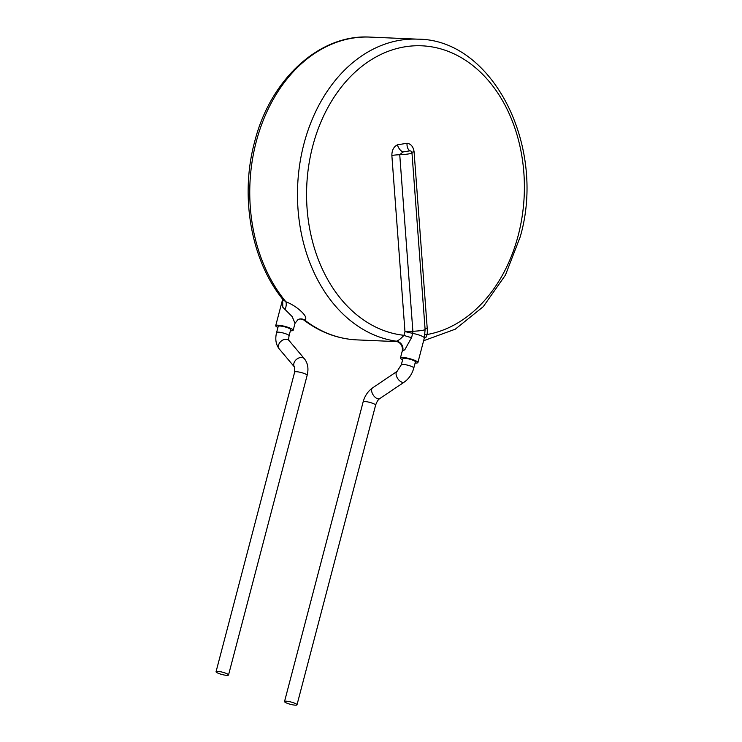 <?xml version="1.0" encoding="UTF-8"?>
<svg xmlns="http://www.w3.org/2000/svg" width="742" height="742" viewBox="0 0 742 742"><rect width="100%" height="100%" fill="white"/><g stroke="black" fill="none" stroke-linecap="round" stroke-linejoin="round"><path stroke-width="1.11" d="M226.848 675.341A6.446 1.187 -165.3 0 0 228.527 674.988A6.446 1.187 -165.3 0 0 224.715 672.846A6.446 1.187 -165.3 0 0 217.721 671.371A6.446 1.187 -165.3 0 0 216.052 671.723A6.446 1.187 -165.3 0 0 219.855 673.866A6.446 1.187 -165.3 0 0 226.848 675.341M276.608 332.49A6.446 1.187 -165.3 0 1 280.495 332.397A6.446 1.187 -165.3 0 1 287.098 334.308A6.446 1.187 -165.3 0 1 289.083 335.764L290.688 329.633A6.446 1.187 -165.3 0 0 288.712 328.177A6.446 1.187 -165.3 0 0 282.099 326.267A6.446 1.187 -165.3 0 0 278.213 326.359L276.608 332.49C274.967 339.048 275.857 344.538 279.261 348.944L294.611 367.169L294.667 372.048L216.052 671.723M286.505 702.989A6.446 1.187 -165.3 0 0 293.118 704.9A6.446 1.187 -165.3 0 0 297.004 704.807A6.446 1.187 -165.3 0 0 295.028 703.36A6.446 1.187 -165.3 0 0 288.415 701.45A6.446 1.187 -165.3 0 0 284.529 701.533A6.446 1.187 -165.3 0 0 286.505 702.989M401.32 364.749A6.446 1.187 -165.3 0 1 405.206 364.656A6.446 1.187 -165.3 0 1 411.819 366.567A6.446 1.187 -165.3 0 1 413.795 368.023L415.409 361.892A6.446 1.187 -165.3 0 0 413.433 360.436A6.446 1.187 -165.3 0 0 406.82 358.525A6.446 1.187 -165.3 0 0 402.934 358.618L401.32 364.749L397.1 371.352L372.632 387.853C367.986 391.173 364.823 395.838 363.144 401.867L284.529 701.533M290.391 330.756A9.025 1.66 -165.3 0 0 290.845 330.774A9.025 1.66 -165.3 0 0 293.183 330.283L295.01 323.317L292.2 316.621L282.785 307.207L282.683 300.798A7.735 4.443 -174.5 0 0 283.212 299.898M293.183 330.283A9.025 1.66 -165.3 0 0 287.85 327.278A9.025 1.66 -165.3 0 0 278.055 325.209A9.025 1.66 -165.3 0 0 275.718 325.701A9.025 1.66 -165.3 0 0 277.916 327.482M411.977 152.945L410.975 151.062L410.038 150.802L403.008 151.962L399.743 154.726A9.025 0.927 175.7 0 0 411.977 152.945L425.11 329.494L424.331 338.018A9.025 1.66 -165.3 0 0 412.682 333.381L404.965 331.563L412.877 331.266L412.682 333.381L411.597 337.545L404.789 349.807L402.266 350.994L400.439 357.959A9.025 1.66 -165.3 0 0 402.637 359.74M415.112 363.014A9.025 1.66 -165.3 0 0 415.557 363.033A9.025 1.66 -165.3 0 0 417.904 362.541A9.025 1.66 -165.3 0 0 412.571 359.536A9.025 1.66 -165.3 0 0 402.776 357.468A9.025 1.66 -165.3 0 0 400.439 357.959M285.002 309.683A7.735 3.654 110 0 0 285.874 301.781A151.535 113.665 -87.5 0 1 256.222 141.778A151.535 113.665 -87.5 0 1 370.072 37.1C319.366 33.947 270.125 79.515 254.552 142.13C239.731 196.769 251.176 260.813 283.036 299.629L285.874 301.781C297.162 305.815 310.202 318.262 304.368 319.83L303.589 319.848C319.95 332.268 337.731 338.946 356.939 339.892A151.535 113.665 -87.5 0 1 304.368 319.83A7.735 7.114 -115.3 0 0 298.071 319.533A7.735 7.114 -115.3 0 1 298.071 319.533C299.527 318.754 301.373 318.856 303.589 319.848M396.645 341.58L396.395 341.199C398.408 340.615 400.94 338.649 403.982 335.31A145.089 108.833 -87.5 0 1 312.762 146.016A145.089 108.833 -87.5 0 1 451.674 52.793A145.089 108.833 -87.5 0 1 518.204 235.474A145.089 108.833 -87.5 0 1 427.16 334.503L425.936 337.304A7.735 1.883 -157.5 0 0 424.517 337.276M411.597 337.545A7.735 1.419 14.7 0 1 403.982 335.31L404.965 331.563L391.859 155.449C391.859 150.274 393.714 146.73 397.443 144.829L407.07 143.243C410.985 143.883 413.322 146.73 414.082 151.785L427.216 328.326A27.769 20.832 -87.5 0 1 427.16 334.503L425.036 334.169M402.656 351.17A7.735 7.337 87.3 0 0 396.395 341.199A151.535 113.665 -87.5 0 1 303.942 143.846A151.535 113.665 -87.5 0 1 417.792 39.168L370.072 37.1M289.083 335.764C288.601 338.584 288.619 340.207 289.13 340.643L304.48 358.868A6.446 4.749 139.9 0 0 303.135 357.876A6.446 4.749 139.9 0 0 295.678 360.167A6.446 4.749 139.9 0 0 294.62 367.179L294.611 367.169M304.48 358.868C307.893 363.274 308.774 368.765 307.142 375.322A6.446 1.187 -165.3 0 0 305.166 373.875A6.446 1.187 -165.3 0 0 296.336 371.696A6.446 1.187 -165.3 0 0 294.667 372.048M289.13 340.634A6.446 4.749 139.9 0 0 287.775 339.641A6.446 4.749 139.9 0 0 280.328 341.941A6.446 4.749 139.9 0 0 279.261 348.944M413.795 368.023C412.125 374.051 408.963 378.726 404.307 382.037L379.848 398.547A6.446 3.524 -124 0 1 377.075 398.537A6.446 3.524 -124 0 1 372.243 393.186A6.446 3.524 -124 0 1 372.632 387.853M379.848 398.547C378.235 399.484 376.834 401.691 375.619 405.141A6.446 1.187 -165.3 0 0 373.643 403.694A6.446 1.187 -165.3 0 0 367.03 401.784A6.446 1.187 -165.3 0 0 363.144 401.867M404.307 382.037A6.446 3.524 -124 0 1 401.533 382.037A6.446 3.524 -124 0 1 396.71 376.686A6.446 3.524 -124 0 1 397.1 371.352M425.11 329.494A9.025 0.927 175.7 0 1 412.877 331.266L399.743 154.726A7.735 0.798 175.7 0 0 391.859 155.449M282.683 300.798A9.025 1.66 -165.3 0 0 282.155 301.178L275.718 325.701M397.443 144.829A7.735 4.73 -116.4 0 0 403.008 151.962M407.07 143.243A7.735 5.101 -81.5 0 0 410.038 150.802M414.082 151.785A7.735 0.798 -4.3 0 0 411.847 152.305M427.216 328.326A7.735 0.798 -4.3 0 0 425.055 328.817M307.142 375.322L228.527 674.988M375.619 405.141L297.004 704.807M424.331 338.018L417.904 362.541M423.617 340.736L455.273 329.188L483.246 306.687L505.432 275.096L520.188 236.93C546.715 146.35 492.623 39.224 417.792 39.168M396.822 341.617L356.939 339.892M282.739 299.258L282.155 301.178M295.01 323.317L298.043 319.542M283.361 299.249L283.351 300.241L283.027 299.62M402.266 350.994C403.305 343.62 397.508 341.459 396.534 341.561"/></g></svg>
